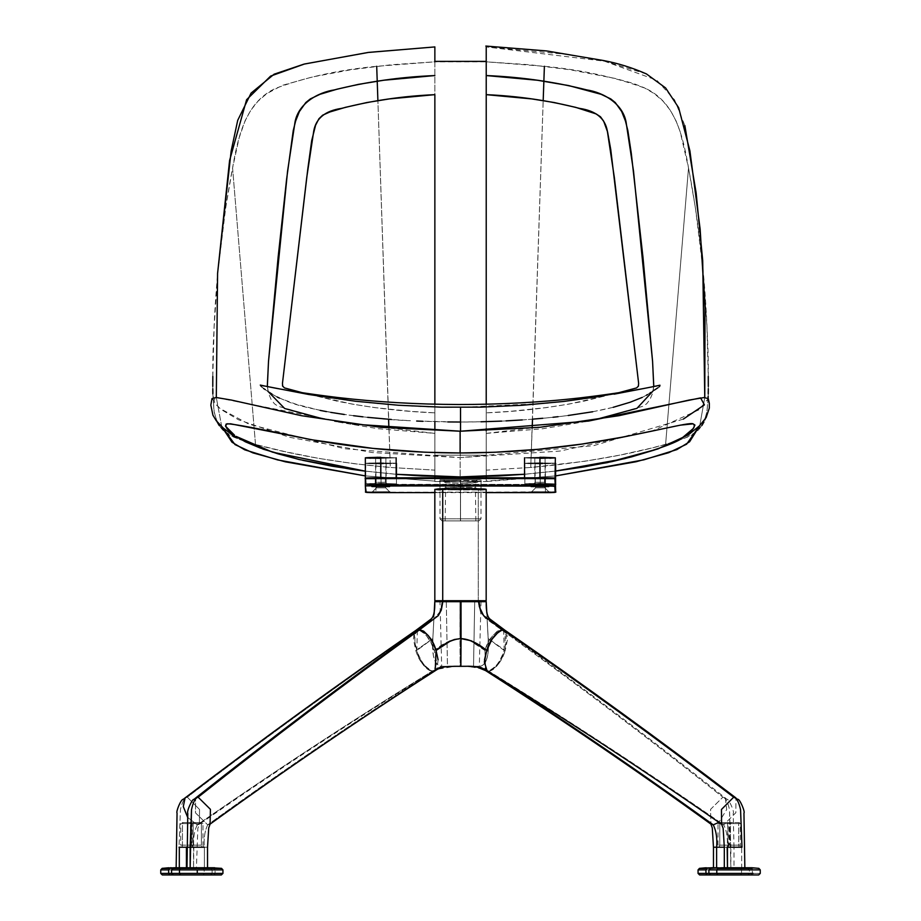<?xml version="1.0" encoding="UTF-8"?>
<svg xmlns="http://www.w3.org/2000/svg" width="921" height="921" viewBox="0 0 921 921"><rect width="100%" height="100%" fill="white"/><g stroke="black" fill="none" stroke-linecap="round" stroke-linejoin="round"><path stroke-width="0.69" stroke-dasharray="4.61 3.45" d="M604.13 395.846L614.077 394.176M644.55 388.363L655.153 386.267M656.374 386.06L659.286 385.738M659.217 386.832L657.951 387.753M654.232 390.193L650.721 392.484M650.088 392.899L647.417 394.614M646.415 395.213L642.225 397.412M613.156 407.324L592.663 411.768M568.199 415.486L558.08 416.706M552.991 417.259L542.78 418.272M701.871 425.537L694.779 432.697L686.467 437.417L673.228 442.241L651.412 448.09L619.373 455.193L584.708 461.271L530.738 467.465L543.183 100.608L532.499 419.17L522.253 419.93M506.066 420.885L501.646 421.104M481.004 421.783L460.35 422.025C511.731 422.071 573.38 417.397 613.835 407.151C649.961 397.227 650.249 391.655 656.984 388.409C659.263 385.508 670.315 383.067 630.091 391.241C610.324 395.167 575.095 400.704 546.049 403.317L460.535 407.37C408.107 407.612 350.59 402.12 302.79 393.463C255.554 384.448 259.238 384.494 261.46 387.027C266.779 389.767 267.447 393.371 287.03 401.188C303.423 409.051 362.839 418.951 410.421 420.724L391.367 419.481M447.859 421.945L422.889 421.3M416.66 421.035L460.35 422.025L460.27 457.622L460.35 422.025M367.652 417.34L362.943 416.833M353.56 415.716L344.293 414.485M330.766 412.378L326.437 411.606M320.209 410.409L296.09 404.25L279.477 398.102M277.14 396.986L272.006 394.084M270.716 393.244L270.129 392.841M269.542 392.45L265.294 389.641M263.51 388.455L260.689 385.634M260.965 385.6L262.6 385.738M264.511 386.026L267.217 386.521M683.278 419.124L593.631 445.672L460.27 457.622L372.153 452.533L289.252 437.233L238.551 419.792L221.27 409.615L213.43 402.132L215.491 397.458L352.651 424.086M555.662 471.045L524.533 474.257L555.662 471.045M211.98 398.586L219.659 408.279L249.107 424.247L344.592 448.746L460.155 457.622L460.155 476.882L460.155 457.622L559.933 451.071L652.103 431.074L698.694 409.926L708.284 398.655M396.467 474.303L365.338 471.126L396.467 474.303M299.29 459.51L302.698 460.316M486.219 265.962L486.219 61.822L529.966 64.758L570.629 69.835L615.021 78.423L633.026 83.304L644.228 87.748L654.359 93.677L663.132 101.252L670.338 110.336L675.968 120.674L680.216 131.899L688.517 167.967L665.595 444.44L688.517 167.967L695.355 207.444L703.011 269.784L706.96 326.621L708.261 376.413M708.307 386.371L708.307 388.869M708.249 393.877L708.191 396.421M708.134 398.356L706.856 412.263L703.932 421.991M532.188 428.035L530.738 467.465L486.219 470.124L486.219 400.716M486.219 340.943L486.219 321.855M212.82 376.413L214.133 326.621L217.966 270.912L225.737 207.444L232.576 167.967L255.497 444.44L240.911 439.95L231.701 436.001L223.803 430.706L219.21 425.537M217.16 421.991L214.225 412.263L212.832 393.877M212.786 388.869L212.774 386.371M388.904 428.081L390.343 467.465L354.205 463.712L318.839 458.416L285.222 451.693L255.497 444.44L232.576 167.967L239.161 137.747L245.124 120.674L250.754 110.336L257.949 101.252L266.733 93.677L282.344 85.354L312.231 76.996L350.464 69.835L391.126 64.758L434.862 61.822L434.862 265.962M486.219 430.809L486.219 455.204L434.862 455.204L434.873 430.821L434.862 470.124L390.343 467.465L377.898 100.608L388.581 419.262M434.862 321.855L434.862 340.943M434.862 400.716L434.862 421.691M636.653 366.65L638.667 384.748C639.75 386.889 636.446 388.65 628.767 390.044L584.064 401.142C552.013 407.635 519.398 411.537 486.219 412.85L486.219 404.204L486.219 412.85L510.05 411.365L546.222 407.623L569.374 404.02L618.452 392.783M434.873 428.726L434.862 412.85L434.862 433.388L378.197 428.714L334.473 421.473L434.862 433.388L434.862 476.514L434.862 455.204L486.219 455.204L486.219 476.491L486.219 433.388L588.358 421.104L542.895 428.714L486.219 433.388L486.219 412.85L486.219 428.726M653.104 390.918L653.749 386.509M653.772 386.141L652.413 393.693L649.973 399.484L646.703 403.709L643.272 406.173L598.178 418.848M486.219 477.792L486.219 481.107L555.662 475.915L486.219 481.533L486.219 470.124L530.738 467.465C581.289 462.987 626.234 455.308 665.595 444.44C688.344 436.243 701.491 437.348 707.155 410.375C708.675 385.415 708.686 359.351 707.201 332.193C705.118 277.163 698.889 222.41 688.517 167.967C682.749 134.627 674.771 101.966 645.575 88.404C615.596 77.249 581.876 69.881 544.392 66.3L486.219 61.822L486.219 59.197M699.776 425.525L704.772 397.515L699.776 425.525M646.45 73.933L605.016 61.316L566.496 54.327L486.219 46.925L604.383 61.177L656.788 80.196L674.609 99.928L684.844 125.544M486.219 56.699L486.219 46.925M434.862 470.124L434.862 61.822L376.701 66.3C339.216 69.881 305.484 77.249 275.506 88.404C246.31 101.966 238.343 134.627 232.576 167.967C222.203 222.41 215.975 277.163 213.891 332.193C212.394 359.351 212.417 385.415 213.937 410.375C219.601 437.348 232.748 436.243 255.497 444.44C294.858 455.308 339.803 462.987 390.343 467.465L434.862 470.124L434.862 481.533L434.862 470.124M434.862 59.197L434.862 61.822L486.219 61.822L486.219 476.514M486.219 477.815L486.219 481.545L486.219 477.815M434.862 477.815L434.862 481.107L365.338 475.904L434.862 481.107L434.862 477.792M221.719 426.63L216.308 397.492L221.719 426.63M434.862 46.925L434.862 56.699M322.914 418.848L277.82 406.173L274.377 403.709L271.119 399.484L268.679 393.693L267.309 386.141M267.343 386.544L268.103 391.483M302.572 392.772L351.718 404.02L374.87 407.623L411.042 411.365L434.862 412.85L434.862 404.204L434.862 412.85C401.694 411.537 369.079 407.635 337.017 401.142L292.325 390.044C284.635 388.65 281.342 386.889 282.413 384.748L284.439 366.65M719.289 847.216L730.157 847.216L717.321 847.216L730.157 847.216L729.467 845.167L727.705 845.167L728.177 847.216L719.289 847.216L719.762 845.167L729.467 845.167L719.762 845.167L719.289 847.216L717.321 847.216L718 845.167L719.762 845.167L719.785 823.593L729.432 823.593L727.682 823.593L727.705 845.167L718 845.167L718.035 823.593L718.944 822.58L723.733 822.568L720.372 822.568L719.623 823.593L718.092 823.593L719.785 823.593L719.762 845.167L729.467 845.167L729.432 823.593C729.777 822.798 728.96 822.453 726.968 822.568L723.733 822.568M729.95 847.216L739.206 847.216L738.711 845.167L730.445 845.167L729.95 847.216L730.445 845.167L738.711 845.167L739.206 847.216L728.154 847.216L740.991 847.216L728.154 847.216L727.682 823.593L718.092 823.593L727.843 823.593L727.106 822.568L727.843 823.593L729.374 823.593L719.623 823.593L720.372 822.568L726.968 822.568M720.372 822.568L726.047 822.568L720.372 822.568M730.445 845.167L728.845 845.167L730.445 845.167L730.468 823.593L728.937 823.593L738.688 823.593L738.711 845.167L730.445 845.167L740.311 845.167L738.711 845.167L738.688 823.593L740.277 823.593L730.468 823.593L730.445 845.167M739.241 822.568L731.343 822.568L730.629 823.593L740.219 823.593L738.527 823.593L737.813 822.568L738.527 823.593L728.925 823.593L730.629 823.593L731.343 822.568L739.241 822.568L740.277 823.593L740.311 845.167L740.991 847.216L739.206 847.216M181.978 847.216L203.679 847.216L192.823 847.216L192.155 845.167L190.394 845.167L190.866 847.216L181.978 847.216L182.45 845.167L190.394 845.167L182.45 845.167L181.978 847.216L180.009 847.216L180.689 845.167L182.45 845.167L182.473 823.593L190.371 823.593L190.394 845.167L192.155 845.167L192.121 823.593L182.473 823.593L182.45 845.167L180.689 845.167L180.723 823.593L190.371 823.593L189.657 822.568L183.187 822.568L182.473 823.593L183.187 822.568L189.657 822.568L190.371 823.593L180.723 823.593C180.378 822.798 181.195 822.453 183.187 822.568L191.084 822.568L183.187 822.568M190.866 847.216L190.394 845.167L182.45 845.167L190.394 845.167L190.371 823.593L192.063 823.593M201.4 845.167L193.122 845.167L192.639 847.216L201.895 847.216L201.4 845.167L201.895 847.216L192.639 847.216L193.122 845.167L191.533 845.167L201.4 845.167L201.377 823.593L202.965 823.593L193.157 823.593L193.122 845.167L201.4 845.167L193.122 845.167L193.157 823.593L191.626 823.593L201.377 823.593L201.4 845.167M200.628 822.568L193.894 822.568L193.157 823.593L191.626 823.593L201.377 823.593L200.628 822.568L201.918 822.568L200.628 822.568L201.377 823.593L202.908 823.593L193.157 823.593L193.894 822.568L201.918 822.568L202.965 823.593L203 845.167L203.679 847.216L201.895 847.216M193.894 822.568L199.569 822.568L192.616 822.568L191.568 823.593L191.533 845.167L190.843 847.216L192.639 847.216M539.936 458.347C520.077 457.99 520.077 457.633 539.948 457.277L555.351 457.818L539.936 458.347C520.077 457.99 520.077 457.633 539.948 457.277L524.533 457.806L539.936 458.347L539.936 478.874L539.936 458.347L549.71 458.232M539.948 477.803C520.077 478.16 520.077 478.517 539.936 478.874L555.351 478.344L539.948 477.803C520.077 478.16 520.077 478.517 539.936 478.874L555.271 478.39M555.121 478.252L373.811 477.826M555.271 478.287L544.438 477.826M535.481 477.826L524.832 478.448L539.936 478.874M539.948 478.16L534.802 478.344L539.948 478.16C533.317 478.275 533.317 478.402 539.936 478.517L539.936 457.99L534.802 457.806L545.082 457.818L539.936 457.99C533.317 457.875 533.317 457.749 539.948 457.633L539.948 478.16C533.317 478.275 533.317 478.402 539.936 478.517C546.038 478.402 546.038 478.287 539.948 478.16L539.948 457.633C546.038 457.749 546.038 457.875 539.936 457.99C533.317 457.875 533.317 457.749 539.948 457.633C546.038 457.749 546.038 457.875 539.936 457.99L539.936 478.517C546.038 478.402 546.038 478.287 539.948 478.16L544.564 478.344L535.32 478.344L535.32 482.293L544.564 482.293L544.564 478.344L544.564 482.293L535.32 482.293L535.32 478.344L544.564 478.344L539.925 478.183M542.976 457.288L539.948 457.277M460.5 518.822L480.992 518.822L460.535 518.822L460.535 490.053L479.668 489.592L474.879 487.6L460.535 487.105L460.535 479.795L480.992 479.795L460.5 479.795L460.5 480.394L479.634 480.854L476.721 482.523L460.5 483.352L460.5 518.822L480.992 518.822L460.535 518.822L460.535 490.053L439.962 489.327L462.457 488.614L480.693 489.465L441.366 489.592L446.374 487.577L457.346 487.117L472.266 487.37L481.038 489.327L481.038 481.119C488.395 481.971 432.709 481.971 439.962 481.119L439.962 489.327L441.366 489.592L444.302 487.923L460.535 487.105L460.535 479.795L440.008 479.795L475.34 479.795L442.414 479.795L470.194 479.795L460.465 479.795L460.465 481.821L445.683 481.821L475.317 481.821L445.683 481.821L460.535 481.821L460.535 479.795L443.657 479.795L460.535 479.795L443.657 479.795L460.535 479.795L460.535 481.821L445.683 481.821L460.465 481.821L460.465 479.795L460.465 480.394L441.332 480.854L460.5 480.394L460.5 479.795L460.465 480.394L481.038 481.119L462.561 481.833L439.962 481.119L441.332 480.854L446.317 482.869L460.465 483.352L460.465 518.822L460.465 483.352L472.231 483.076L481.038 481.119L481.038 489.327C482.12 488.406 438.776 488.406 439.962 489.327L439.962 481.119L441.332 480.854L446.317 482.869L460.465 483.352L460.465 520.883L475.858 520.883L460.535 520.883L460.535 481.821L475.317 481.821L460.465 481.821L460.465 520.883L445.142 520.883L460.535 520.883L460.535 481.821L445.683 481.821L460.465 481.821L460.465 520.883L445.142 520.883L460.535 520.883L442.068 520.883L478.932 520.883L445.142 520.883L460.535 520.883L460.535 518.822L440.008 518.822L460.535 518.822L440.008 518.822L460.535 518.822L460.535 520.883L442.068 520.883L460.535 520.883M365.326 485.862L365.326 478.678L365.66 491.779L375.952 492.136L375.952 484.953L365.66 484.584L365.66 491.779L375.952 492.136L545.416 492.136L545.416 484.953L375.952 484.953L375.952 492.631L555.674 491.779L545.416 492.136L545.416 484.411L365.66 484.584L545.416 484.953L555.674 484.584L545.416 484.953L555.674 484.584L554.822 478.16L555.156 484.078L547.189 484.411L369.045 484.319L366.178 484.078L365.844 478.16L365.66 484.584L365.326 478.678M372.176 492.102L376.436 487.842L385.68 487.854L385.68 483.893L376.436 483.893L376.436 487.854L376.436 483.893L385.68 483.893L385.68 487.854L376.436 487.854L385.68 487.854L389.917 492.09L385.68 487.854L376.436 487.854L372.199 492.09L376.436 487.854L376.436 486.818M376.125 478.344L385.369 478.344L376.125 478.344L376.125 482.293L385.369 482.293L376.125 482.293L371.888 486.53L376.125 482.293L385.369 482.293L385.369 478.344L376.125 478.344L376.125 482.293L376.125 478.344L385.369 478.344L385.369 482.293L376.125 482.282L371.865 486.541M531.371 492.102L535.631 487.842L544.875 487.854L544.875 483.893L535.631 483.893L535.631 487.854L535.631 483.893L544.875 483.893L544.875 487.854L535.631 487.854L544.875 487.854L549.112 492.09L544.875 487.854L535.631 487.854L531.394 492.09L535.631 487.854L535.631 486.818M434.827 492.631L486.173 492.631M389.629 486.541L385.369 482.293L389.606 486.53L385.369 482.293L385.369 478.344M548.329 486.058L544.564 482.282L548.801 486.53L544.564 482.293L535.32 482.282L531.06 486.541L535.32 482.293L544.564 482.293L544.564 478.344M535.32 478.344L535.32 482.293L531.083 486.53M546.821 477.826L545.048 477.826M535.631 483.893L544.875 483.893L535.631 483.893L535.631 487.842M376.436 483.893L385.68 483.893L376.436 483.893L376.436 487.842M481.038 481.119L481.038 489.327M460.465 520.883L460.465 518.822M380.741 458.347C360.882 457.99 360.882 457.633 380.753 457.277L396.157 457.818L380.741 458.347L380.741 478.874L380.741 458.347L396.157 457.818L380.753 457.277L396.157 457.818L370.967 458.221M375.584 477.838L365.533 478.252M380.753 477.803C360.882 478.16 360.882 478.517 380.741 478.874L396.157 478.344L380.753 477.803L396.157 478.344L380.741 478.874L395.857 478.448L385.243 477.826M376.286 477.826L365.418 478.287M365.338 478.344L380.741 478.874M380.753 478.16L375.607 478.344L380.753 478.16C374.122 478.275 374.122 478.402 380.741 478.517L380.741 457.99L375.607 457.806L385.887 457.818L380.741 457.99C374.122 457.875 374.122 457.749 380.753 457.633L380.753 478.16C374.122 478.275 374.122 478.402 380.741 478.517C386.843 478.402 386.843 478.287 380.753 478.16L380.753 457.633C386.843 457.749 386.843 457.875 380.741 457.99C374.122 457.875 374.122 457.749 380.753 457.633C386.843 457.749 386.843 457.875 380.741 457.99L380.741 478.517C386.843 478.402 386.843 478.287 380.753 478.16M380.753 457.277L377.76 457.288M367.928 458.105L368.826 458.151M381.052 463.908C361.193 463.539 361.193 463.182 381.075 462.826L381.064 483.364C361.193 483.721 361.193 484.078 381.052 484.434L381.052 463.908C361.193 463.539 361.193 463.182 381.075 462.826L396.467 463.367L381.052 463.908L381.052 484.434L396.467 483.893L381.064 483.364C361.193 483.721 361.193 484.078 381.052 484.434L396.467 483.893L381.064 483.364L381.075 462.826L396.467 463.367L381.052 463.908L395.305 463.159L369.16 463.021L366.823 463.574L381.052 463.908M381.052 484.434L396.467 483.893L370.173 483.513L366.823 484.101L381.052 484.434M381.064 483.721L386.198 483.893L381.064 483.721C374.433 483.836 374.433 483.951 381.052 484.078L381.052 463.551L375.929 463.367L386.198 463.367L381.052 463.551C374.433 463.424 374.444 463.309 381.064 463.194L381.064 483.721C374.433 483.836 374.433 483.951 381.052 484.078C387.154 483.951 387.154 483.836 381.064 483.721L381.064 463.194C387.154 463.309 387.154 463.424 381.052 463.551C374.433 463.424 374.444 463.309 381.064 463.194C387.154 463.309 387.154 463.424 381.052 463.551L381.052 484.078C387.154 483.951 387.154 483.836 381.064 483.721M540.247 463.908C520.388 463.539 520.388 463.182 540.27 462.826L540.259 483.364C520.388 483.721 520.388 484.078 540.247 484.434L540.247 463.908C520.388 463.539 520.388 463.182 540.27 462.826L555.662 463.367L540.247 463.908L540.247 484.434L555.662 483.893L540.259 483.364C520.388 483.721 520.388 484.078 540.247 484.434L555.662 483.893L540.259 483.364L540.27 462.826L555.662 463.367L540.247 463.908L554.5 463.159L528.355 463.021L526.018 463.574L540.247 463.908M540.247 484.434L555.662 483.893L529.368 483.513L526.018 484.101L540.247 484.434M540.259 483.721L545.393 483.893L540.259 483.721C533.639 483.836 533.627 483.951 540.247 484.078L540.247 463.551L535.124 463.367L545.393 463.367L540.247 463.551C533.627 463.424 533.639 463.309 540.259 463.194L540.259 483.721C533.639 483.836 533.627 483.951 540.247 484.078C546.349 483.951 546.349 483.836 540.259 483.721L540.259 463.194C546.349 463.309 546.349 463.424 540.247 463.551C533.627 463.424 533.639 463.309 540.259 463.194C546.349 463.309 546.349 463.424 540.247 463.551L540.247 484.078C546.349 483.951 546.349 483.836 540.259 483.721M180.021 867.766L221.535 868.353L214.075 868.353L215.054 869.896L222.94 869.896M710.482 874.95L758.674 874.95L751.294 874.95L752.365 873.407L760.251 873.407L752.365 873.407L751.294 874.95L714.051 874.95M711.921 874.95L710.459 874.95M716.791 873.407L752.365 873.407L752.365 869.896L752.365 873.407L716.791 873.407M699.638 874.95L747.829 874.95L740.449 874.95L741.52 873.407L708.905 873.407L749.418 873.407L747.852 874.95M760.251 869.896L752.365 869.896A1.543 1.071 90 0 0 751.386 868.353L758.846 868.353L751.386 868.353A1.543 1.071 -90 0 1 752.365 869.896L760.251 869.896M173.171 874.95L221.374 874.95L213.983 874.95L215.054 873.407L222.94 873.407L215.054 873.407L213.983 874.95L176.763 874.95M706.937 867.766L741.198 867.766L735.833 867.766L741.244 868.353L706.234 868.353L740.553 868.353L741.52 869.896L705.221 869.896L749.418 869.896L749.418 873.407L741.52 873.407L741.52 869.896L740.553 868.353L748.002 868.353L749.418 869.896L705.221 869.896L741.52 869.896L741.52 873.407L705.221 873.407L741.52 873.407L740.449 874.95L703.207 874.95M717.77 868.353L751.386 868.353L746.666 867.766L751.386 868.353L717.77 868.353M221.834 869.896L215.054 869.896L215.054 873.407L178.743 873.407L215.054 873.407L215.054 869.896L197.267 869.896L215.054 869.896L214.075 868.353L185.167 867.766M751.317 867.766L750.742 867.766M750.051 867.766L747.173 867.766M717.77 867.766L722.478 867.766M179.48 869.896L171.582 869.896L179.48 869.896M746.666 867.766L752.031 867.766M741.693 867.766L724.309 867.766L744.847 867.766L741.693 867.766L741.693 847.216L727.164 847.216C727.935 838.455 726.784 831.007 723.699 824.859L735.856 812.69L735.914 797.908L735.856 812.69L723.699 824.859C726.784 831.007 727.935 838.455 727.164 847.216L741.693 847.216L741.693 867.766L744.847 867.766M180.447 868.353L214.075 868.353L180.447 868.353M741.198 867.766L735.833 867.766L740.553 868.353L706.234 868.353L748.002 868.353L711.645 867.766M727.463 867.766L724.309 867.766M716.619 847.216L730.848 847.216L730.848 867.766L734.002 867.766L734.002 847.216L716.619 847.216L730.848 847.216L729.49 809.64C727.843 802.041 725.644 797.885 722.87 797.183L725.38 798.023L726.681 809.571L718.852 822.338L726.681 809.571L725.38 798.023L722.87 797.183C725.644 797.885 727.843 802.041 729.49 809.64L730.848 867.766L713.464 867.766M487.036 670.73L488.901 671.248C568.004 719.957 646.277 771.165 723.699 824.859L721.58 824.226L723.699 824.859C646.277 771.165 568.004 719.957 488.901 671.248C496.753 667.679 502.187 660.76 505.215 650.479L505.053 630.332M211.45 867.766L214.72 867.766M204.381 867.766L190.152 867.766L204.381 867.766L204.381 847.216L207.536 847.216L204.381 847.216L204.381 867.766L186.998 867.766L207.536 867.766M716.619 867.766L730.848 867.766M724.309 847.216L730.848 847.216M190.152 867.766L186.998 867.766M204.381 847.216L190.152 847.216L204.381 847.216C203.633 838.455 204.75 831.007 207.72 824.859L210.08 824.122L207.72 824.859C204.75 831.007 203.633 838.455 204.381 847.216L204.381 847.216M475.317 600.722L440.215 600.722L478.287 600.722L478.287 489.984L438.868 489.811L481.579 489.845L478.287 489.984L478.287 600.722L485.206 600.722L485.839 601.678M481.579 489.845L486.092 489.27M438.868 489.811L434.908 489.408M506.55 632.151L507.575 639.116L505.215 650.479L488.153 638.598L486.219 601.701L478.321 601.701L477.608 600.722L485.194 600.722L434.85 600.722M504.593 630.068L505.94 631.173M442.69 600.722L477.608 600.722L478.321 601.701L459.982 601.701L460.005 600.722L485.194 600.722L486.23 601.701L478.321 601.701L480.543 612.131L485.459 618.313L501.346 629.722C575.844 683.37 649.685 739.195 722.87 797.183L710.575 809.34L710.92 824.122L710.575 809.34L722.87 797.183C649.685 739.195 575.844 683.37 501.346 629.722L503.626 630.436L504.19 650.479C501.323 660.771 495.855 667.69 487.773 671.248L487.589 671.121M478.885 666.297L466.498 666.286L478.747 667.207L488.901 671.248L479.311 666.332C490.559 665.584 488.28 641.028 488.153 638.598L505.215 650.479C500.379 663.132 494.934 670.051 488.901 671.248L479.311 666.332C490.559 665.584 488.28 641.028 488.153 638.598L504.19 650.479C499.504 663.132 494.036 670.051 487.773 671.248L486.207 670.258M478.759 666.286L481.05 665.998L479.311 666.332L481.038 600.722L474.729 600.722L473.532 666.32L469.388 666.309L479.311 666.332L472.404 666.32M477.792 666.309L476.779 666.32M472.934 666.32L469.652 666.309M484.527 659.758L485.206 668.416M487.163 670.81L488.901 671.248L485.839 669.579L467.833 666.297M438.085 659.758L437.153 668.416M435.184 670.741L433.227 671.248L436.612 669.371L455.227 666.286L442.874 667.138L432.099 671.248L441.62 666.39L436.842 669.014L442.425 666.309L452.591 666.297L447.468 666.32L446.271 600.722L447.468 666.32L442.425 666.309L448.596 666.32M437.13 668.842L433.227 671.248C357.244 719.957 282.079 771.165 207.72 824.859L195.482 812.852L195.586 798.047L195.471 812.817L207.72 824.859C282.079 771.165 357.244 719.957 433.227 671.248L435.322 670.649M485.517 600.722L460.995 600.722L461.018 601.701M487.75 671.248L485.678 670.649L484.93 650.479C487.796 640.199 493.265 633.28 501.346 629.722L504.42 631.173L506.17 635.801L506.009 642.835L504.19 650.479L488.234 638.702L486.818 613.087M502.981 630.068L504.42 631.173M488.234 638.702L487.681 655.119C484.976 667.414 479.691 666.24 478.436 666.286M162.326 874.95L210.529 874.95L203.138 874.95L204.209 873.407L171.582 873.407L212.095 873.407L210.449 874.95M469.273 666.309L466.325 666.297M476.192 666.885L467.903 666.309M471.805 666.32L468.593 666.297M478.379 666.286L476.387 666.32M478.333 666.286L473.532 666.32L474.729 600.722L439.962 600.722L441.689 666.332L442.437 666.286L441.689 666.332C430.441 665.584 432.72 641.028 432.847 638.598L416.81 650.479C419.677 660.771 425.145 667.69 433.227 671.248L438.672 668.496L444.118 667L455.227 666.286L449.195 666.32M476.272 600.722L472.473 600.722M452.936 666.309L441.689 666.332C430.441 665.584 432.72 641.028 432.847 638.598L434.205 612.569L432.847 638.598L415.785 650.479C420.621 663.132 426.066 670.051 432.099 671.248C439.559 667.241 447.03 665.595 454.502 666.286L442.253 667.207L432.099 671.248C439.018 667.241 442.46 665.595 442.437 666.286L442.138 666.309M474.073 666.32L468.893 666.309M442.621 666.286L444.613 666.32M442.679 601.701L443.392 600.722L435.898 600.722M417.374 630.436L416.81 650.479C421.496 663.132 426.964 670.051 433.227 671.248L436.842 669.014M485.194 600.722L480.946 600.722M460.995 600.722L443.392 600.722M435.794 600.722L442.679 600.722L439.628 612.131L434.516 618.313L417.973 629.722C425.824 633.28 431.258 640.199 434.286 650.479C443.197 643.088 451.75 639.128 459.947 638.598L460.12 666.332L465.773 666.286L460.12 666.332L459.982 601.701L478.321 601.701L479.369 608.988L482.696 615.642L501.346 629.722L497.328 631.173L492.551 635.801L488.107 642.835L484.93 650.479L470.919 641.212L466.579 639.496L459.947 638.598L459.982 601.701L441.942 601.701L442.679 600.722L460.005 600.722L459.982 601.701L434.781 601.701L441.942 601.701L441.182 607.848L439.628 612.131L434.516 618.313L417.973 629.722L421.876 631.173L426.584 635.801L431.04 642.835L434.286 650.479L449.655 640.82L459.947 638.598C468.121 639.128 476.456 643.088 484.93 650.479L485.816 670.741M486.334 670.384L481.061 668.059M179.802 867.766L203.886 867.766L198.522 867.766L203.932 868.353L168.923 868.353L203.23 868.353L204.209 869.896L167.91 869.896L212.095 869.896L212.095 873.407L204.209 873.407L204.209 869.896L203.23 868.353L210.69 868.353L212.095 869.896L167.91 869.896L204.209 869.896L204.209 873.407L167.91 873.407L204.209 873.407L203.138 874.95L169.706 874.95M448.067 666.32L451.348 666.309M443.208 666.309L444.221 666.32M452.395 666.309L456.079 666.32M465.773 666.286L467.154 666.297M446.927 666.32L455.009 666.297M418.019 630.068L416.58 631.173L414.83 635.801L414.991 642.835L416.81 650.479L432.847 638.598L433.319 655.119C436.024 667.414 441.309 666.24 442.564 666.286M432.766 638.702L415.785 650.479L414.197 632.727L413.425 639.116L415.785 650.479C418.813 660.771 424.247 667.69 432.099 671.248C352.996 719.957 274.723 771.165 197.301 824.859L199.42 824.226L199.535 809.467L187.32 797.183C263.533 739.195 340.413 683.37 417.973 629.722L416.407 630.068M203.886 867.766L210.69 868.353L168.923 868.353L203.23 868.353L198.522 867.766L203.875 867.766L196.415 867.766L197.854 828.29L199.42 824.226C276.703 770.589 354.884 719.416 433.975 670.73L436.646 661.992L434.286 650.479L436.669 663.511L433.987 670.73L432.099 671.248C352.996 719.957 274.723 771.165 197.301 824.859C194.216 831.007 193.065 838.455 193.836 847.216L179.019 847.216L180.435 809.64C182.151 802.041 184.442 797.885 187.32 797.183L185.086 797.908L187.32 797.183L199.535 809.467L199.42 824.226L197.301 824.859L187.688 817.434L197.301 824.859C194.216 831.007 193.065 838.455 193.836 847.216L179.019 847.216L180.435 809.64C182.151 802.041 184.442 797.885 187.32 797.183C263.533 739.195 340.413 683.37 417.973 629.722L415.912 630.355M169.614 867.766L171.283 867.766M170.431 867.766L169.234 867.766M196.691 867.766L176.153 867.766L193.537 867.766L193.537 847.216L186.422 847.216L193.836 847.216L193.537 867.766L176.153 867.766M524.533 474.303L555.662 471.092M365.338 471.161L396.467 474.35M434.862 481.545L486.219 481.545M728.154 847.216L728.845 845.167L728.879 823.593C728.534 822.798 729.351 822.453 731.343 822.568M192.121 823.593C192.466 822.798 191.649 822.453 189.657 822.568M534.802 457.806L534.802 478.344M545.082 457.818L545.082 478.344M475.858 520.883L475.317 481.821L477.343 479.795M445.142 520.883L445.683 481.821L443.657 479.795M389.94 492.102L385.68 487.842L385.68 483.893M549.135 492.102L544.875 487.842L544.875 483.893M442.068 520.883L440.008 518.822L440.008 479.795M439.962 489.327L439.962 481.119M478.932 520.883L480.992 518.822L480.992 479.795M375.607 457.806L375.607 478.344M385.887 457.818L385.887 478.344M365.66 463.367L365.649 483.893M396.467 483.893L396.467 477.815M375.929 463.367L375.929 483.893M386.198 463.367L386.198 483.893M524.855 463.367L524.843 483.893M535.124 463.367L535.124 483.893M545.393 463.367L545.393 483.893M734.002 847.216L733.208 813.427C734.82 811.355 727.786 797.609 727.176 799.474L725.38 798.023C652.16 740.058 578.238 684.199 503.626 630.436C493.057 623.598 487.451 617.876 486.806 613.259L488.153 638.61M710.92 824.122L711.426 824.721M476.848 666.32L478.621 666.286M464.322 666.309L468.075 666.309M442.379 666.286L444.152 666.32M434.194 613.259L432.847 638.61"/><path stroke-width="1.38" d="M267.217 386.521L308.685 394.487L355.575 401.257L398.39 405.24L441.389 407.174L481.188 407.14L522.449 405.252L563.525 401.475L604.13 395.846M614.077 394.176L644.55 388.363M655.153 386.267L656.374 386.06M659.897 385.899L659.217 386.832M657.951 387.753L654.232 390.193M650.721 392.484L650.088 392.899M647.417 394.614L646.415 395.213M642.225 397.412L630.206 402.224L613.156 407.324M592.663 411.768L568.199 415.486M558.08 416.706L552.991 417.259M542.78 418.272L532.522 419.159L532.188 428.035M522.253 419.93L506.066 420.885M501.646 421.104L481.004 421.783M460.35 422.025L447.859 421.945M422.889 421.3L416.66 421.035M391.367 419.481L367.652 417.34M362.943 416.833L353.56 415.716M344.293 414.485L330.766 412.378M326.437 411.606L320.209 410.409M279.477 398.102L277.14 396.986M272.006 394.084L270.716 393.244M270.129 392.841L269.542 392.45M265.294 389.641L263.51 388.455M262.6 385.738L264.511 386.026M352.651 424.086L460.546 431.224L460.535 407.37L460.546 431.224L588.611 421.058L700.582 397.895L704.404 404.883L683.278 419.124M555.662 471.092L607.273 462.641L657.882 448.941L688.413 434.827L699.373 425.916L706.131 417.616L709.32 408.095L709.32 403.317L708.284 398.655L704.162 397.538L689 400.082L619.039 415.682L539.959 427.298L460.12 431.224L460.109 452.971C507.586 452.89 554.085 448.999 599.629 441.297C651.32 432.421 689.553 421.783 693.11 423.844C696.092 426.066 693.375 430.061 684.948 435.852L684.13 436.45C680.101 441.366 660.196 448.792 624.392 458.716L555.662 471.045M524.533 474.257L460.155 476.917L396.467 474.303L421.956 475.961L460.155 476.882L498.33 475.973L524.533 474.257M554.995 471.138L583.914 466.959L611.659 461.663L631.484 456.897L654.716 449.909L670.373 443.945L682.852 437.348L693.122 428.633L694.952 425.076L693.11 423.844L680.412 425.145L624.588 436.773L581.899 444.072L538.566 449.275L495.026 452.246L460.109 452.971L425.214 452.234L372.959 448.389L312.633 439.893L230.503 423.787L226.152 424.051L225.495 426.147L234.533 435.184C226.589 429.658 224.137 425.87 227.176 423.787C233.151 423.764 260.862 428.99 310.296 439.478C358.925 448.331 408.866 452.833 460.109 452.971L460.12 431.224L380.638 427.321L301.512 415.705L231.39 400.059L216.136 397.481L211.98 398.586L210.828 405.09L212.924 415.198L216.262 420.736L223.239 428.012L233.013 435.541L263.268 449.206L298.818 459.452L350.717 469.203L365.338 471.161L272.489 452.153L236.133 436.393L245.354 441.804L260.033 447.928L278.165 453.88L299.29 459.51M302.698 460.316L332.193 466.222L365.338 471.126M708.261 376.413L708.307 386.371M708.307 388.869L708.249 393.877M708.191 396.421L708.111 398.954M705.279 418.71L704.853 419.872M703.932 421.991L701.871 425.537M543.183 100.608L544.392 66.3L543.183 100.608M486.219 400.716L486.219 340.943M486.219 321.855L486.219 265.962M219.21 425.537L217.16 421.991M212.832 393.877L212.786 388.869M212.774 386.371L212.82 376.413M376.701 66.3L377.898 100.608L376.701 66.3M388.581 419.262L388.904 428.081M434.862 265.962L434.862 321.855M434.862 340.943L434.862 400.716M434.862 421.691L434.873 428.726M636.653 366.65L610.738 149.478L607.584 131.945L603.669 121.181L600.469 116.76L596.14 113.928L575.637 107.331L554.177 102.53L531.785 98.915L486.219 94.656L486.219 404.204L486.219 94.656C518.442 96.083 549.538 100.654 579.516 108.379C595.841 110.773 605.109 118.337 607.342 131.035L614.33 177.385L638.644 383.458L638.368 386.118L636.607 387.914L618.29 392.83M486.219 75.557L486.219 94.656L486.219 75.557L537.415 80.254L568.66 85.572L601.091 94.299L610.727 98.892L615.274 102.553L621.687 111.522L625.44 120.996L627.846 130.563L631.288 153.312L642.985 257.443L652.575 361.285L633.521 171.168L626.43 124.462C624.173 103.613 602.841 92.319 586.723 89.901C554.523 81.785 521.033 76.996 486.219 75.557L486.219 46.89L486.219 75.557M486.219 428.726L486.219 430.809M598.178 418.848L636.952 408.348L653.104 390.918M653.749 386.509L652.575 361.285L653.772 386.141M486.219 476.491L486.219 477.815M555.662 475.915L636.135 461.732L668.646 452.718L686.606 444.198L699.776 425.525L689.61 441.758L676.889 449.598L643.871 459.821L555.662 475.915M684.844 125.544L696.138 192.915L702.7 260.562L704.772 397.515L705.037 308.063L700.144 229.202L689.898 150.779L678.65 107.688L665.607 87.944L646.45 73.933C632.14 67.659 617.669 63.158 603.059 60.452L546.567 50.931L485.839 46.05M434.862 61.373L486.219 61.373M486.219 59.853L486.219 55.962M434.862 476.514L434.862 477.297M365.338 475.904L277.658 459.924L244.675 449.805L231.988 442.207L221.719 426.63L235.016 444.59L252.838 452.856L285.28 461.812L365.338 475.904M216.308 397.492L217.586 273.272L231.171 150.883L237.71 120.34L251.088 93.102L274.113 74.198L303.907 64.148L367.882 52.485L434.862 46.925L368.699 52.382L304.506 63.998L270.624 76.086L246.598 99.721L229.582 160.542L217.575 273.525L216.308 397.492M434.862 55.962L434.862 59.853M434.862 61.822L434.862 46.89M267.309 386.141L268.518 361.285L278.107 257.443L286.604 179.227L293.246 130.563L295.641 120.996L299.406 111.522L305.807 102.553L310.365 98.892L320.001 94.299L337.144 89.164L358.614 84.329L383.666 80.254L434.862 75.557C400.059 76.996 366.558 81.785 334.369 89.901C318.252 92.319 296.907 103.613 294.662 124.462L287.571 171.168L268.518 361.285L267.343 386.544M268.103 391.483L284.681 408.521L322.914 418.848M284.439 366.65L306.762 177.385L313.739 131.035C315.972 118.337 325.251 110.773 341.564 108.379C371.543 100.654 402.65 96.083 434.862 94.656L434.862 404.204L434.862 94.656L389.307 98.915L366.903 102.53L345.456 107.331L329.891 111.971L322.661 115.183L318.873 118.809L315.569 125.302L311.701 140.614L307.798 169.061L282.448 383.458L282.712 386.118L284.474 387.914L302.802 392.83M486.219 46.925L486.219 61.822M539.948 457.277L539.948 477.803L539.948 457.277L555.351 457.818L539.936 458.347M555.156 484.078L555.156 492.286L486.173 492.631L545.416 492.631C553.429 492.7 556.848 492.413 555.674 491.779L555.156 492.286L554.822 486.369L555.34 485.862L555.674 491.779L555.34 478.678L555.34 485.862L545.048 485.505L545.048 478.321L555.34 478.678L555.674 491.779L554.822 478.16L535.481 477.826M549.71 458.232L555.351 457.818L555.052 478.241M544.438 477.826L539.948 477.803M555.351 457.818L542.976 457.288M380.741 458.347C360.882 457.99 360.882 457.633 380.753 457.277L380.753 477.803L365.326 478.678L375.584 477.826L545.048 478.321L365.326 478.678L365.326 485.862L375.584 485.505L375.584 477.826L545.048 477.826L545.048 485.505L375.584 485.505L375.584 478.321L555.34 478.678L546.821 477.826M545.048 477.826L545.048 477.826C553.164 477.769 556.595 478.045 555.34 478.644L555.674 484.596M373.811 477.826L365.326 478.678C364.152 478.045 367.56 477.757 375.584 477.815M545.048 485.505L554.822 486.369L545.048 485.505L375.584 486.035L545.048 485.505M375.952 492.136L375.952 492.631C367.836 492.677 364.405 492.401 365.66 491.802L365.326 485.862L375.584 485.505L365.326 485.862L365.66 491.779L369.045 492.528L375.952 492.631L366.178 492.286L365.326 485.862L551.955 486.127L554.822 486.369L555.156 492.286L545.416 492.136M375.952 492.631L434.827 492.631M389.917 492.09L372.176 492.113L389.94 492.102M371.865 486.541L389.629 486.541M371.865 486.553L389.629 486.553M548.801 486.53L531.06 486.553L548.824 486.553M549.112 492.09L531.371 492.113L549.112 492.09M531.371 492.113L549.135 492.113L531.371 492.09M385.243 477.826L380.753 477.803L380.753 457.277M380.753 477.803L376.286 477.826M377.76 457.288L365.418 457.864M365.637 457.91L367.928 458.105M368.826 458.151L370.967 458.221M555.582 483.951L555.662 463.367M179.019 847.216L186.422 847.216L186.422 867.766L186.422 847.216L179.307 847.216L179.307 867.766L209.516 867.766M214.075 868.353L180.447 868.353L221.535 868.353L222.94 869.896L179.48 869.896L179.48 873.407L197.267 873.407L197.267 869.896L179.48 869.896L179.48 873.407L180.551 874.95L173.16 874.95L213.983 874.95M747.875 874.95L707.017 874.95L705.947 873.407L716.791 873.407L708.905 873.407L708.905 869.896L716.791 869.896L716.791 873.407L717.862 874.95L716.791 873.407L753.09 873.407L716.791 873.407L716.791 869.896L760.251 869.896L760.251 873.407L758.697 874.95L710.471 874.95M740.449 874.95L699.638 874.95L707.017 874.95L705.947 873.407L705.947 869.896L705.947 873.407L708.905 873.407L710.459 874.95L751.294 874.95M714.051 874.95L711.921 874.95M706.303 867.766L699.465 868.353L711.645 867.766L706.925 868.353L705.947 869.896L698.06 869.896L705.947 869.896L706.925 868.353L699.465 868.353L698.06 869.896L698.06 873.407L705.947 873.407L698.06 873.407L699.615 874.95L703.207 874.95M221.374 874.95L180.551 874.95L179.48 873.407L168.635 873.407L169.706 874.95L162.315 874.95L203.138 874.95M718.184 867.766L710.31 868.353L722.478 867.766L710.31 868.353L708.905 869.896L716.791 869.896L717.77 868.353L752.077 868.353L717.77 868.353L716.791 869.896L752.365 869.896M215.054 873.407L160.749 873.407L162.303 874.95L169.706 874.95L168.635 873.407L168.635 869.896L168.635 873.407L160.749 873.407L160.749 869.896L168.635 869.896L169.614 868.353L168.635 869.896L160.749 869.896L162.154 868.353L174.334 867.766L179.825 867.766L172.998 868.353L171.582 869.896L197.267 869.896L197.267 873.407L222.94 873.407L221.293 874.95M176.763 874.95L173.148 874.95L171.582 873.407L171.582 869.896L179.48 869.896L180.447 868.353L179.48 869.896L215.054 869.896M760.251 869.896L758.846 868.353L752.031 867.766L722.478 867.766L746.666 867.766M750.742 867.766L750.051 867.766M752.031 867.766L751.317 867.766M222.94 873.407L222.94 869.896L221.834 869.896M180.447 868.353L172.998 868.353L185.167 867.766L180.447 868.353M711.645 867.766L717.114 867.766L711.645 867.766M727.463 847.216L727.463 867.766L727.164 847.216L741.981 847.216L740.565 809.64C738.849 802.041 736.558 797.885 733.68 797.183C736.558 797.885 738.849 802.041 740.565 809.64L741.981 847.216L727.164 847.216M221.535 868.353L211.404 867.766M214.72 867.766L209.355 867.766M209.861 867.766L169.614 868.353L162.154 868.353L168.969 867.766M711.139 867.766L712.75 867.766M716.619 867.766L716.619 847.216L716.619 867.766M486.818 613.087L486.219 601.701L479.058 601.701L486.219 601.701C485.977 611.406 487.347 617.289 490.329 619.338L505.053 630.332L503.027 629.722L505.053 630.332C582.74 684.096 659.701 739.943 735.914 797.908L733.68 797.183L721.465 809.467L721.58 824.226L721.465 809.467L733.68 797.183L737.79 799.347C739.644 798.53 745.365 812.034 743.949 813.093L744.847 867.766M180.873 867.766L180.032 867.766M190.152 847.216L204.381 847.216L190.152 847.216L190.152 867.766L191.51 809.64C193.157 802.041 195.356 797.885 198.13 797.183C195.356 797.885 193.157 802.041 191.51 809.64L190.152 847.216L186.998 847.216L190.152 847.216M713.464 867.766L713.464 847.216L724.309 847.216L723.146 828.29L721.58 824.226C644.297 770.589 566.116 719.416 487.025 670.73L487.163 670.81M718.852 822.338L713.28 824.859C716.25 831.007 717.367 838.455 716.619 847.216C717.367 838.455 716.25 831.007 713.28 824.859L710.92 824.122L713.28 824.859L718.852 822.338M443.392 600.722L442.679 601.701L461.018 601.701L461.053 638.598C452.879 639.139 444.555 643.1 436.07 650.479L450.081 641.212L454.421 639.496L461.053 638.598C469.25 639.128 477.803 643.088 486.714 650.479L471.345 640.82L461.053 638.598L460.88 666.332L455.227 666.286L466.498 666.286L460.88 666.332L461.018 601.701L479.058 601.701L480.14 608.988L483.606 615.642L503.027 629.722C580.587 683.37 657.467 739.195 733.68 797.183C657.467 739.195 580.587 683.37 503.027 629.722C495.176 633.28 489.742 640.199 486.714 650.479L484.354 661.992L487.036 670.73L485.206 668.416M437.153 668.416L435.345 670.638C359.374 719.324 284.29 770.486 210.08 824.122L210.425 809.34L198.13 797.183L195.62 798.023L198.13 797.183L210.425 809.34L210.08 824.134L208.71 827.979L207.536 847.216L207.536 867.766M480.025 489.914L486 489.442L484.411 489.005L463.528 488.441L438.097 488.89L434.908 489.408L440.33 489.891M486.219 601.701L485.517 600.722M505.94 631.173L506.55 632.151M468.075 666.309L477.239 667.138L485.655 670.638C561.626 719.324 636.71 770.486 710.92 824.122L712.29 827.979L713.464 847.216L716.619 847.216M487.865 671.248L487.773 671.248C563.756 719.957 638.921 771.165 713.28 824.859C638.921 771.165 563.756 719.957 487.773 671.248L486.207 670.258M468.87 666.309L467.845 666.297M478.287 600.722L442.713 600.722L461.018 600.722L461.018 601.701L460.995 600.722L479.024 600.722L478.321 600.722L479.818 607.848L483.606 615.642L503.027 629.722L499.124 631.173L492.09 639.116L486.714 650.479L484.527 659.758M435.184 670.741L436.07 650.479L438.085 659.758M436.07 650.479C433.204 640.199 427.735 633.28 419.654 629.722C345.156 683.37 271.315 739.195 198.13 797.183C271.315 739.195 345.156 683.37 419.654 629.722L423.672 631.173L428.449 635.801L432.893 642.835L436.07 650.479M435.219 489.488L442.713 488.683L442.713 600.722L442.713 488.683L485.781 489.178M442.713 600.722L434.827 600.722L442.713 600.722M442.679 601.701L442.644 602.714L442.679 601.701L434.781 601.701L434.148 613.685L434.781 601.701L435.806 600.722L434.781 601.701L479.058 601.701L478.321 600.722L476.272 600.722M485.655 670.638L487.75 671.248M210.564 874.95L169.706 874.95M486.334 670.384L476.882 667L468.593 666.297M472.473 600.722L475.317 600.722M453.846 666.297L454.502 666.286M446.271 600.722L474.729 600.722M468.893 666.309L467.833 666.297M418.019 630.068L416.58 631.173L419.654 629.722L438.304 615.642L441.286 610.082L442.644 602.714L441.286 610.07L438.304 615.642L419.654 629.722L417.374 630.436C427.943 623.598 433.549 617.876 434.194 613.259M479.024 600.722L486.173 600.722L486.173 489.339M480.946 600.722L478.321 600.722M481.061 668.059L476.192 666.885M435.898 600.722L436.612 600.722M455.009 666.297L455.953 666.309M176.153 867.766L177.051 813.093C175.784 811.908 180.977 799.002 183.21 799.347L185.086 797.908L183.291 806.554L187.688 817.434L183.291 806.554L185.086 797.908C261.299 739.943 338.26 684.096 415.947 630.332L414.197 632.727L415.947 630.332L430.671 619.338C433.653 617.3 435.023 611.417 434.77 601.701L435.794 600.722M171.283 867.766L170.431 867.766M179.307 847.216L179.307 867.766M659.954 385.208C639.381 389.79 612.684 394.027 579.873 397.918C540.569 402.35 500.103 404.549 458.462 404.503C417.132 404.377 376.988 402.051 338.019 397.538C306.463 393.704 280.548 389.548 260.286 385.07M396.467 474.35L460.155 476.917L524.533 474.303M524.533 457.806L524.533 478.344M365.326 485.862L365.326 478.678M486.173 492.631L545.416 492.631M365.338 457.806L365.338 478.344M396.157 478.344L396.157 457.818M396.467 477.815L396.467 463.367M724.309 867.766L724.309 847.216M186.998 867.766L187.792 813.427C186.341 811.228 192.823 798.081 193.824 799.474L195.62 798.023C268.84 740.058 342.762 684.199 417.374 630.436M465.047 666.309C475.098 665.883 482.42 667.357 487.013 670.73M435.345 670.638C441.585 666.344 447.088 666.459 456.678 666.309M434.827 600.722L434.827 489.339"/></g></svg>
